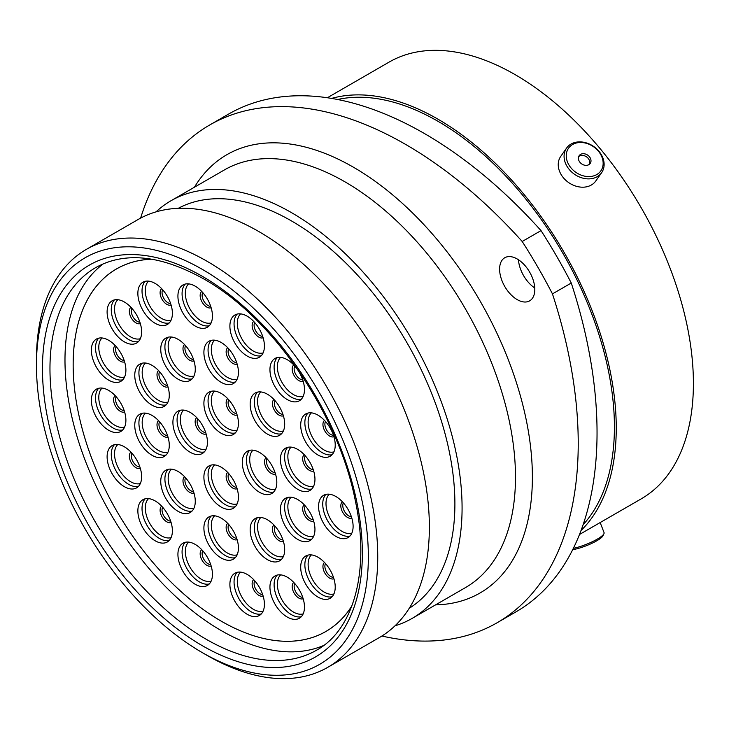 <?xml version="1.0" encoding="UTF-8"?>
<svg xmlns="http://www.w3.org/2000/svg" width="729" height="729" viewBox="0 0 729 729"><rect width="100%" height="100%" fill="white"/><g stroke="black" fill="none" stroke-linecap="round" stroke-linejoin="round"><path stroke-width="1.09" d="M207.091 655.389L202.398 652.674A234.692 135.503 -120 0 0 202.407 652.674A234.692 135.503 -120 0 0 368.355 556.865A234.692 135.503 -120 0 0 202.407 269.42A234.692 135.503 -120 0 0 36.45 365.238A234.692 135.503 -120 0 0 202.398 652.674L207.1 655.389A241.326 139.33 60 0 1 207.091 655.389A241.326 139.33 60 0 1 207.091 655.38A241.326 139.33 60 0 0 327.758 667.336L379.39 637.538A241.326 139.33 60 0 0 416.377 444.152A241.326 139.33 60 0 0 258.722 231.494A241.326 139.33 60 0 0 138.054 219.538L86.432 249.345A241.326 139.33 60 0 1 207.1 261.292A241.326 139.33 60 0 1 364.755 473.959A241.326 139.33 60 0 1 327.758 667.336M517.207 258.977A24.886 14.37 -120 0 0 504.76 257.747A24.886 14.37 -120 0 0 500.941 277.685A24.886 14.37 -120 0 0 517.207 299.619A24.886 14.37 -120 0 0 529.646 300.858A24.886 14.37 -120 0 0 533.464 280.911A24.886 14.37 -120 0 0 517.207 258.977M534.758 287.973A24.886 14.37 60 0 1 518.474 259.761M178.286 208.312A230.975 133.352 60 0 1 291.573 220.978A230.975 133.352 60 0 1 441.865 422.528A230.975 133.352 60 0 1 409.224 608.305M156.024 211.875A241.135 139.221 60 0 1 171.005 200.739A241.135 139.221 60 0 1 291.573 212.686A241.135 139.221 60 0 1 449.1 425.171A241.135 139.221 60 0 1 412.14 618.392A241.135 139.221 60 0 1 395 625.81M337.609 99.508A249.564 144.087 60 0 1 437.956 121.287A249.564 144.087 60 0 1 594.235 320.66A249.564 144.087 60 0 1 583.109 524.734M331.595 98.415A252.152 145.581 60 0 1 437.956 119.173A252.152 145.581 60 0 1 597.261 324.56A252.152 145.581 60 0 1 581.049 530.493M327.357 97.75L389.04 62.138A252.152 145.581 60 0 1 515.111 74.631A252.152 145.581 60 0 1 679.838 296.831A252.152 145.581 60 0 1 641.183 498.873L579.5 534.485M571.272 283.025A391.601 226.09 60 0 1 515.95 611.877L497.123 622.748A391.601 226.09 -120 0 0 552.454 293.887L571.272 283.025A369.029 213.059 60 0 0 541.018 230.61L522.192 241.481A369.029 213.059 60 0 1 552.454 293.887M522.192 241.481A391.601 226.09 -120 0 0 209.733 124.969L228.56 114.098A391.601 226.09 60 0 1 541.018 230.61M381.887 636.034A391.601 226.09 -120 0 0 497.123 622.748M209.733 124.969A391.601 226.09 -120 0 0 140.606 218.126M36.45 365.238L36.45 359.816A241.326 139.33 60 0 1 86.432 249.345M581.213 142.492A19.729 15.555 35.1 0 0 566.579 158.995A19.729 15.555 35.1 0 0 588.185 176.573A19.729 15.555 35.1 0 0 602.819 160.079A19.729 15.555 35.1 0 0 581.213 142.492M587.884 178.878A21.414 16.885 -144.9 0 1 567.891 167.688A21.414 16.885 -144.9 0 1 566.588 148.069A21.414 16.885 -144.9 0 1 580.32 141.891A21.414 16.885 -144.9 0 1 600.313 153.081A21.414 16.885 -144.9 0 1 601.616 172.691A21.414 16.885 -144.9 0 1 587.884 178.878M590.891 159.724A6.743 5.322 35.1 0 0 585.688 154.12A6.743 5.322 35.1 0 0 579.181 155.66A6.743 5.322 35.1 0 0 578.507 159.35A6.743 5.322 35.1 0 0 583.701 164.945A6.743 5.322 35.1 0 0 590.217 163.414A6.743 5.322 35.1 0 0 590.891 159.724M589.515 164.189A6.743 5.322 35.1 0 0 589.697 161.419A6.743 5.322 35.1 0 0 585.105 156.052A6.743 5.322 35.1 0 0 578.689 156.58M566.588 148.069L560.747 156.38A21.414 16.885 35.1 0 0 562.05 175.999A21.414 16.885 35.1 0 0 582.043 187.189A21.414 16.885 35.1 0 0 595.775 181.002L601.616 172.691M573.34 548.381A21.414 4.529 -21.2 0 0 603.029 534.958A21.414 4.529 -21.2 0 0 603.94 533.692L602.974 535.751A19.729 4.164 158.8 0 1 602.136 536.918A19.729 4.164 158.8 0 1 572.693 549.684M603.94 533.692A21.414 4.529 -21.2 0 0 604.059 532.598L600.167 522.556M323.758 645.438A220.887 127.529 60 0 1 221.179 630.567A220.887 127.529 60 0 1 79.014 442.849A220.887 127.529 60 0 1 103.39 263.761M351.897 605.881A209.341 120.859 60 0 1 325.845 631.505A209.341 120.859 60 0 1 221.179 621.135A209.341 120.859 60 0 1 84.418 436.662A209.341 120.859 60 0 1 116.503 268.919A209.341 120.859 60 0 1 151.723 259.169M280.437 509.489A24.412 14.097 60 0 1 285.495 498.317A24.412 14.097 60 0 1 304.303 504.851A24.412 14.097 60 0 1 314.955 529.418A24.412 14.097 60 0 1 309.907 540.599A24.412 14.097 60 0 1 291.09 534.056A24.412 14.097 60 0 1 280.437 509.489M300.703 567.162A24.412 14.097 60 0 1 305.761 555.99A24.412 14.097 60 0 1 324.569 562.533A24.412 14.097 60 0 1 335.222 587.1A24.412 14.097 60 0 1 330.173 598.272A24.412 14.097 60 0 1 311.356 591.729A24.412 14.097 60 0 1 300.703 567.162M269.949 587.127A24.412 14.097 60 0 1 275.006 575.946A24.412 14.097 60 0 1 293.814 582.489A24.412 14.097 60 0 1 304.467 607.057A24.412 14.097 60 0 1 299.409 618.228A24.412 14.097 60 0 1 280.601 611.695A24.412 14.097 60 0 1 269.949 587.127M250.156 529.728A24.412 14.097 60 0 1 255.214 518.547A24.412 14.097 60 0 1 274.022 525.09A24.412 14.097 60 0 1 284.684 549.657A24.412 14.097 60 0 1 279.626 560.829A24.412 14.097 60 0 1 260.809 554.295A24.412 14.097 60 0 1 250.156 529.728M203.901 528.069A24.412 14.097 60 0 1 208.959 516.897A24.412 14.097 60 0 1 227.776 523.44A24.412 14.097 60 0 1 238.429 548.008A24.412 14.097 60 0 1 233.371 559.179A24.412 14.097 60 0 1 214.563 552.637A24.412 14.097 60 0 1 203.901 528.069M203.901 477.14A24.412 14.097 60 0 1 208.959 465.968A24.412 14.097 60 0 1 227.776 472.51A24.412 14.097 60 0 1 238.429 497.078A24.412 14.097 60 0 1 233.371 508.25A24.412 14.097 60 0 1 214.563 501.707A24.412 14.097 60 0 1 203.901 477.14M229.89 584.376A24.412 14.097 60 0 1 234.948 573.194A24.412 14.097 60 0 1 253.756 579.737A24.412 14.097 60 0 1 264.417 604.305A24.412 14.097 60 0 1 259.36 615.476A24.412 14.097 60 0 1 240.552 608.943A24.412 14.097 60 0 1 229.89 584.376M177.922 554.368A24.412 14.097 60 0 1 182.97 543.187A24.412 14.097 60 0 1 201.787 549.73A24.412 14.097 60 0 1 212.44 574.297A24.412 14.097 60 0 1 207.382 585.469A24.412 14.097 60 0 1 188.574 578.935A24.412 14.097 60 0 1 177.922 554.368M160.754 481.413A24.412 14.097 60 0 1 165.811 470.232A24.412 14.097 60 0 1 184.619 476.775A24.412 14.097 60 0 1 195.272 501.342A24.412 14.097 60 0 1 190.214 512.514A24.412 14.097 60 0 1 171.406 505.981A24.412 14.097 60 0 1 160.754 481.413M137.863 510.865A24.412 14.097 60 0 1 142.92 499.693A24.412 14.097 60 0 1 161.729 506.236A24.412 14.097 60 0 1 172.39 530.803A24.412 14.097 60 0 1 167.333 541.975A24.412 14.097 60 0 1 148.516 535.432A24.412 14.097 60 0 1 137.863 510.865M107.108 456.773A24.412 14.097 60 0 1 112.166 445.592A24.412 14.097 60 0 1 130.974 452.135A24.412 14.097 60 0 1 141.626 476.702A24.412 14.097 60 0 1 136.578 487.874A24.412 14.097 60 0 1 117.761 481.34A24.412 14.097 60 0 1 107.108 456.773M134.765 425.39A24.412 14.097 60 0 1 139.822 414.209A24.412 14.097 60 0 1 158.63 420.751A24.412 14.097 60 0 1 169.283 445.319A24.412 14.097 60 0 1 164.235 456.491A24.412 14.097 60 0 1 145.417 449.957A24.412 14.097 60 0 1 134.765 425.39M91.371 400.33A24.412 14.097 60 0 1 96.428 389.158A24.412 14.097 60 0 1 115.237 395.701A24.412 14.097 60 0 1 125.898 420.269A24.412 14.097 60 0 1 120.841 431.44A24.412 14.097 60 0 1 102.033 424.898A24.412 14.097 60 0 1 91.371 400.33M137.863 293.377A24.412 14.097 60 0 1 142.92 282.205A24.412 14.097 60 0 1 161.729 288.748A24.412 14.097 60 0 1 172.39 313.315A24.412 14.097 60 0 1 167.333 324.487A24.412 14.097 60 0 1 148.516 317.944A24.412 14.097 60 0 1 137.863 293.377M160.754 349.264A24.412 14.097 60 0 1 165.811 338.092A24.412 14.097 60 0 1 184.619 344.635A24.412 14.097 60 0 1 195.272 369.193A24.412 14.097 60 0 1 190.214 380.374A24.412 14.097 60 0 1 171.406 373.831A24.412 14.097 60 0 1 160.754 349.264M107.108 311.966A24.412 14.097 60 0 1 112.166 300.785A24.412 14.097 60 0 1 130.974 307.328A24.412 14.097 60 0 1 141.626 331.895A24.412 14.097 60 0 1 136.578 343.067A24.412 14.097 60 0 1 117.761 336.534A24.412 14.097 60 0 1 107.108 311.966M91.371 350.23A24.412 14.097 60 0 1 96.428 339.058A24.412 14.097 60 0 1 115.237 345.592A24.412 14.097 60 0 1 125.898 370.159A24.412 14.097 60 0 1 120.841 381.34A24.412 14.097 60 0 1 102.033 374.797A24.412 14.097 60 0 1 91.371 350.23M134.765 375.28A24.412 14.097 60 0 1 139.822 364.108A24.412 14.097 60 0 1 158.63 370.651A24.412 14.097 60 0 1 169.283 395.209A24.412 14.097 60 0 1 164.235 406.39A24.412 14.097 60 0 1 145.417 399.847A24.412 14.097 60 0 1 134.765 375.28M177.922 296.129A24.412 14.097 60 0 1 182.97 284.957A24.412 14.097 60 0 1 201.787 291.5A24.412 14.097 60 0 1 212.44 316.067A24.412 14.097 60 0 1 207.382 327.239A24.412 14.097 60 0 1 188.574 320.696A24.412 14.097 60 0 1 177.922 296.129M229.89 326.136A24.412 14.097 60 0 1 234.948 314.964A24.412 14.097 60 0 1 253.756 321.507A24.412 14.097 60 0 1 264.417 346.075A24.412 14.097 60 0 1 259.36 357.246A24.412 14.097 60 0 1 240.552 350.704A24.412 14.097 60 0 1 229.89 326.136M269.949 369.639A24.412 14.097 60 0 1 275.006 358.458A24.412 14.097 60 0 1 293.814 365.001A24.412 14.097 60 0 1 304.467 389.568A24.412 14.097 60 0 1 299.409 400.74A24.412 14.097 60 0 1 280.601 394.207A24.412 14.097 60 0 1 269.949 369.639M250.156 404.185A24.412 14.097 60 0 1 255.214 393.013A24.412 14.097 60 0 1 274.022 399.556A24.412 14.097 60 0 1 284.684 424.123A24.412 14.097 60 0 1 279.626 435.295A24.412 14.097 60 0 1 260.809 428.752A24.412 14.097 60 0 1 250.156 404.185M300.703 425.107A24.412 14.097 60 0 1 305.761 413.935A24.412 14.097 60 0 1 324.569 420.478A24.412 14.097 60 0 1 335.222 445.045A24.412 14.097 60 0 1 330.173 456.217A24.412 14.097 60 0 1 311.356 449.675A24.412 14.097 60 0 1 300.703 425.107M280.437 459.388A24.412 14.097 60 0 1 285.495 448.207A24.412 14.097 60 0 1 304.303 454.75A24.412 14.097 60 0 1 314.955 479.317A24.412 14.097 60 0 1 309.907 490.489A24.412 14.097 60 0 1 291.09 483.956A24.412 14.097 60 0 1 280.437 459.388M203.901 352.435A24.412 14.097 60 0 1 208.959 341.254A24.412 14.097 60 0 1 227.776 347.797A24.412 14.097 60 0 1 238.429 372.364A24.412 14.097 60 0 1 233.371 383.536A24.412 14.097 60 0 1 214.563 377.002A24.412 14.097 60 0 1 203.901 352.435M203.901 403.365A24.412 14.097 60 0 1 208.959 392.184A24.412 14.097 60 0 1 227.776 398.727A24.412 14.097 60 0 1 238.429 423.294A24.412 14.097 60 0 1 233.371 434.466A24.412 14.097 60 0 1 214.563 427.932A24.412 14.097 60 0 1 203.901 403.365M172.91 422.355A24.412 14.097 60 0 1 177.967 411.183A24.412 14.097 60 0 1 196.775 417.726A24.412 14.097 60 0 1 207.437 442.293A24.412 14.097 60 0 1 202.38 453.465A24.412 14.097 60 0 1 183.562 446.923A24.412 14.097 60 0 1 172.91 422.355M242.292 462.414A24.412 14.097 60 0 1 247.35 451.242A24.412 14.097 60 0 1 266.158 457.776A24.412 14.097 60 0 1 276.81 482.343A24.412 14.097 60 0 1 271.753 493.524A24.412 14.097 60 0 1 252.945 486.981A24.412 14.097 60 0 1 242.292 462.414M318.582 506.464A24.412 14.097 60 0 1 323.64 495.283A24.412 14.097 60 0 1 342.448 501.825A24.412 14.097 60 0 1 353.109 526.393A24.412 14.097 60 0 1 348.052 537.565A24.412 14.097 60 0 1 329.235 531.031A24.412 14.097 60 0 1 318.582 506.464M151.851 259.196A209.314 120.85 -120 0 0 116.512 268.946A209.314 120.85 -120 0 0 84.427 436.671A209.314 120.85 -120 0 0 221.169 621.126A209.314 120.85 -120 0 0 325.827 631.487A209.314 120.85 -120 0 0 351.943 605.763M412.14 618.392L465.549 587.556A241.135 139.221 -120 0 0 502.509 394.334A241.135 139.221 -120 0 0 344.981 181.849A241.135 139.221 -120 0 0 224.423 169.912L171.005 200.739M194.443 187.207A253.081 146.119 60 0 1 353.428 167.214A253.081 146.119 60 0 1 527.322 425.444A253.081 146.119 60 0 1 435.577 604.86M206.161 639.242A220.887 127.529 -120 0 0 316.596 650.177C353.765 629.801 370.241 571.026 355.406 501.133C338.584 413.817 272.427 317.179 203.5 278.788C160.763 255.114 124.832 251.377 95.718 267.589A220.887 127.529 -120 0 0 61.856 444.59A220.887 127.529 -120 0 0 206.161 639.242M202.407 276.364A226.2 130.591 60 0 1 362.349 553.393A226.2 130.591 60 0 1 202.407 645.739A226.2 130.591 60 0 1 42.455 368.71A226.2 130.591 60 0 1 202.407 276.364M311.802 539.086A24.412 14.097 60 0 1 293.915 530.165A24.412 14.097 60 0 1 284.592 507.092A24.412 14.097 60 0 1 287.755 497.424M313.67 536.243A22.727 13.122 60 0 1 296.794 528.379A22.727 13.122 60 0 1 287.855 506.582A22.727 13.122 60 0 1 291.144 497.233M313.661 521.098A9.441 5.449 60 0 1 306.544 518.109A9.441 5.449 60 0 1 302.672 508.878A9.441 5.449 60 0 1 304.257 504.805M313.224 519.713A8.429 4.866 60 0 1 304.622 508.578A8.429 4.866 60 0 1 305.241 505.88M332.069 596.759A24.412 14.097 60 0 1 314.181 587.838A24.412 14.097 60 0 1 304.859 564.765A24.412 14.097 60 0 1 308.021 555.097M333.937 593.916A22.727 13.122 60 0 1 317.06 586.052A22.727 13.122 60 0 1 308.121 564.255A22.727 13.122 60 0 1 311.411 554.906M333.928 578.78A9.441 5.449 60 0 1 326.811 575.782A9.441 5.449 60 0 1 322.938 566.551A9.441 5.449 60 0 1 324.523 562.478M333.49 577.386A8.429 4.866 60 0 1 324.888 566.251A8.429 4.866 60 0 1 325.508 563.553M301.314 616.725A24.412 14.097 60 0 1 283.426 607.795A24.412 14.097 60 0 1 274.104 584.722A24.412 14.097 60 0 1 277.257 575.053M303.173 613.873A22.727 13.122 60 0 1 286.306 606.009A22.727 13.122 60 0 1 277.366 584.221A22.727 13.122 60 0 1 280.656 574.871M303.173 598.737A9.441 5.449 60 0 1 296.047 595.739A9.441 5.449 60 0 1 292.183 586.508A9.441 5.449 60 0 1 293.769 582.444M302.735 597.343A8.429 4.866 60 0 1 294.133 586.207A8.429 4.866 60 0 1 294.753 583.519M281.531 559.325A24.412 14.097 60 0 1 263.634 550.395A24.412 14.097 60 0 1 254.321 527.322A24.412 14.097 60 0 1 257.474 517.654M283.39 556.473A22.727 13.122 60 0 1 266.513 548.609A22.727 13.122 60 0 1 257.574 526.821A22.727 13.122 60 0 1 260.864 517.472M283.39 541.337A9.441 5.449 60 0 1 276.264 538.339A9.441 5.449 60 0 1 272.391 529.108A9.441 5.449 60 0 1 273.976 525.035M282.943 539.943A8.429 4.866 60 0 1 274.35 528.807A8.429 4.866 60 0 1 274.961 526.119M235.276 557.667A24.412 14.097 60 0 1 217.379 548.746A24.412 14.097 60 0 1 208.066 525.673A24.412 14.097 60 0 1 211.219 516.004M237.135 554.824A22.727 13.122 60 0 1 220.258 546.96A22.727 13.122 60 0 1 211.319 525.172A22.727 13.122 60 0 1 214.618 515.813M237.135 539.688A9.441 5.449 60 0 1 230.009 536.69A9.441 5.449 60 0 1 226.136 527.459A9.441 5.449 60 0 1 227.721 523.386M236.688 538.294A8.429 4.866 60 0 1 228.095 527.158A8.429 4.866 60 0 1 228.706 524.47M235.276 506.737A24.412 14.097 60 0 1 217.379 497.816A24.412 14.097 60 0 1 208.066 474.743A24.412 14.097 60 0 1 211.219 465.075M237.135 503.894A22.727 13.122 60 0 1 220.258 496.03A22.727 13.122 60 0 1 211.319 474.233A22.727 13.122 60 0 1 214.618 464.883M237.135 488.758A9.441 5.449 60 0 1 230.009 485.76A9.441 5.449 60 0 1 226.136 476.529A9.441 5.449 60 0 1 227.721 472.456M236.688 487.364A8.429 4.866 60 0 1 228.095 476.228A8.429 4.866 60 0 1 228.706 473.531M261.264 613.964A24.412 14.097 60 0 1 243.368 605.043A24.412 14.097 60 0 1 234.055 581.97A24.412 14.097 60 0 1 237.207 572.301M263.123 611.121A22.727 13.122 60 0 1 246.247 603.257A22.727 13.122 60 0 1 237.308 581.469A22.727 13.122 60 0 1 240.597 572.119M263.123 595.985A9.441 5.449 60 0 1 255.997 592.987A9.441 5.449 60 0 1 252.125 583.756A9.441 5.449 60 0 1 253.71 579.683M262.677 594.591A8.429 4.866 60 0 1 254.084 583.455A8.429 4.866 60 0 1 254.694 580.767M209.287 583.965A24.412 14.097 60 0 1 191.39 575.035A24.412 14.097 60 0 1 182.077 551.962A24.412 14.097 60 0 1 185.23 542.294M211.146 581.113A22.727 13.122 60 0 1 194.278 573.249A22.727 13.122 60 0 1 185.339 551.461A22.727 13.122 60 0 1 188.629 542.112M211.146 565.977A9.441 5.449 60 0 1 204.02 562.979A9.441 5.449 60 0 1 200.156 553.748A9.441 5.449 60 0 1 201.733 549.675M210.708 564.583A8.429 4.866 60 0 1 202.106 553.448A8.429 4.866 60 0 1 202.726 550.76M192.119 511.011A24.412 14.097 60 0 1 174.231 502.081A24.412 14.097 60 0 1 164.909 479.008A24.412 14.097 60 0 1 168.062 469.339M193.978 508.159A22.727 13.122 60 0 1 177.111 500.294A22.727 13.122 60 0 1 168.171 478.506A22.727 13.122 60 0 1 171.461 469.157M193.978 493.023A9.441 5.449 60 0 1 186.861 490.025A9.441 5.449 60 0 1 182.988 480.794A9.441 5.449 60 0 1 184.574 476.72M193.54 491.628A8.429 4.866 60 0 1 184.938 480.493A8.429 4.866 60 0 1 185.558 477.805M169.228 540.462A24.412 14.097 60 0 1 151.34 531.541A24.412 14.097 60 0 1 142.027 508.468A24.412 14.097 60 0 1 145.18 498.8M171.096 537.619A22.727 13.122 60 0 1 154.22 529.755A22.727 13.122 60 0 1 145.281 507.958A22.727 13.122 60 0 1 148.57 498.609M171.096 522.483A9.441 5.449 60 0 1 163.97 519.485A9.441 5.449 60 0 1 160.098 510.254A9.441 5.449 60 0 1 161.683 506.181M170.65 521.089A8.429 4.866 60 0 1 162.048 509.954A8.429 4.866 60 0 1 162.667 507.256M138.474 486.371A24.412 14.097 60 0 1 120.586 477.44A24.412 14.097 60 0 1 111.273 454.367A24.412 14.097 60 0 1 114.426 444.708M140.342 483.527A22.727 13.122 60 0 1 123.465 475.654A22.727 13.122 60 0 1 114.526 453.866A22.727 13.122 60 0 1 117.816 444.517M140.333 468.382A9.441 5.449 60 0 1 133.216 465.384A9.441 5.449 60 0 1 129.343 456.154A9.441 5.449 60 0 1 130.928 452.089M139.895 466.988A8.429 4.866 60 0 1 131.293 455.853A8.429 4.866 60 0 1 131.913 453.165M166.13 454.987A24.412 14.097 60 0 1 148.242 446.057A24.412 14.097 60 0 1 138.92 422.984A24.412 14.097 60 0 1 142.082 413.316M167.998 452.135A22.727 13.122 60 0 1 151.122 444.271A22.727 13.122 60 0 1 142.182 422.483A22.727 13.122 60 0 1 145.472 413.133M167.989 436.999A9.441 5.449 60 0 1 160.872 434.001A9.441 5.449 60 0 1 156.999 424.77A9.441 5.449 60 0 1 158.585 420.697M167.552 435.605A8.429 4.866 60 0 1 158.949 424.469A8.429 4.866 60 0 1 159.569 421.781M122.745 429.928A24.412 14.097 60 0 1 104.848 421.007A24.412 14.097 60 0 1 95.535 397.934A24.412 14.097 60 0 1 98.688 388.265M124.604 427.085A22.727 13.122 60 0 1 107.728 419.221A22.727 13.122 60 0 1 98.789 397.433A22.727 13.122 60 0 1 102.078 388.074M124.604 411.949A9.441 5.449 60 0 1 117.478 408.951A9.441 5.449 60 0 1 113.606 399.72A9.441 5.449 60 0 1 115.191 395.647M124.158 410.555A8.429 4.866 60 0 1 115.565 399.419A8.429 4.866 60 0 1 116.175 396.731M169.228 322.974A24.412 14.097 60 0 1 151.34 314.053A24.412 14.097 60 0 1 142.027 290.98A24.412 14.097 60 0 1 145.18 281.312M171.096 320.131A22.727 13.122 60 0 1 154.22 312.267A22.727 13.122 60 0 1 145.281 290.47A22.727 13.122 60 0 1 148.57 281.121M171.096 304.995A9.441 5.449 60 0 1 163.97 301.997A9.441 5.449 60 0 1 160.098 292.766A9.441 5.449 60 0 1 161.683 288.693M170.65 303.601A8.429 4.866 60 0 1 162.048 292.466A8.429 4.866 60 0 1 162.667 289.768M192.119 378.861A24.412 14.097 60 0 1 174.231 369.94A24.412 14.097 60 0 1 164.909 346.867A24.412 14.097 60 0 1 168.062 337.199M193.978 376.018A22.727 13.122 60 0 1 177.111 368.154A22.727 13.122 60 0 1 168.171 346.357A22.727 13.122 60 0 1 171.461 337.008M193.978 360.882A9.441 5.449 60 0 1 186.861 357.884A9.441 5.449 60 0 1 182.988 348.653A9.441 5.449 60 0 1 184.574 344.58M193.54 359.488A8.429 4.866 60 0 1 184.938 348.353A8.429 4.866 60 0 1 185.558 345.655M138.474 341.564A24.412 14.097 60 0 1 120.586 332.634A24.412 14.097 60 0 1 111.273 309.561A24.412 14.097 60 0 1 114.426 299.892M140.342 338.712A22.727 13.122 60 0 1 123.465 330.848A22.727 13.122 60 0 1 114.526 309.06A22.727 13.122 60 0 1 117.816 299.71M140.333 323.576A9.441 5.449 60 0 1 133.216 320.578A9.441 5.449 60 0 1 129.343 311.347A9.441 5.449 60 0 1 130.928 307.274M139.895 322.182A8.429 4.866 60 0 1 131.293 311.046A8.429 4.866 60 0 1 131.913 308.358M122.745 379.827A24.412 14.097 60 0 1 104.848 370.897A24.412 14.097 60 0 1 95.535 347.824A24.412 14.097 60 0 1 98.688 338.165M124.604 376.984A22.727 13.122 60 0 1 107.728 369.111A22.727 13.122 60 0 1 98.789 347.323A22.727 13.122 60 0 1 102.078 337.974M124.604 361.839A9.441 5.449 60 0 1 117.478 358.85A9.441 5.449 60 0 1 113.606 349.619A9.441 5.449 60 0 1 115.191 345.546M124.158 360.454A8.429 4.866 60 0 1 115.565 349.319A8.429 4.866 60 0 1 116.175 346.621M166.13 404.877A24.412 14.097 60 0 1 148.242 395.956A24.412 14.097 60 0 1 138.92 372.883A24.412 14.097 60 0 1 142.082 363.215M167.998 402.034A22.727 13.122 60 0 1 151.122 394.17A22.727 13.122 60 0 1 142.182 372.373A22.727 13.122 60 0 1 145.472 363.024M167.989 386.889A9.441 5.449 60 0 1 160.872 383.901A9.441 5.449 60 0 1 156.999 374.67A9.441 5.449 60 0 1 158.585 370.596M167.552 385.504A8.429 4.866 60 0 1 158.949 374.369A8.429 4.866 60 0 1 159.569 371.672M209.287 325.726A24.412 14.097 60 0 1 191.39 316.805A24.412 14.097 60 0 1 182.077 293.732A24.412 14.097 60 0 1 185.23 284.064M211.146 322.883A22.727 13.122 60 0 1 194.278 315.019A22.727 13.122 60 0 1 185.339 293.231A22.727 13.122 60 0 1 188.629 283.873M211.146 307.747A9.441 5.449 60 0 1 204.02 304.749A9.441 5.449 60 0 1 200.156 295.518A9.441 5.449 60 0 1 201.733 291.445M210.708 306.353A8.429 4.866 60 0 1 202.106 295.218A8.429 4.866 60 0 1 202.726 292.529M261.264 355.734A24.412 14.097 60 0 1 243.368 346.813A24.412 14.097 60 0 1 234.055 323.74A24.412 14.097 60 0 1 237.207 314.071M263.123 352.891A22.727 13.122 60 0 1 246.247 345.027A22.727 13.122 60 0 1 237.308 323.239A22.727 13.122 60 0 1 240.597 313.88M263.123 337.755A9.441 5.449 60 0 1 255.997 334.757A9.441 5.449 60 0 1 252.125 325.526A9.441 5.449 60 0 1 253.71 321.453M262.677 336.361A8.429 4.866 60 0 1 254.084 325.225A8.429 4.866 60 0 1 254.694 322.537M301.314 399.237A24.412 14.097 60 0 1 283.426 390.307A24.412 14.097 60 0 1 274.104 367.234A24.412 14.097 60 0 1 277.257 357.575M303.173 396.394A22.727 13.122 60 0 1 286.306 388.521A22.727 13.122 60 0 1 277.366 366.733A22.727 13.122 60 0 1 280.656 357.383M303.173 381.249A9.441 5.449 60 0 1 296.047 378.251A9.441 5.449 60 0 1 292.183 369.02A9.441 5.449 60 0 1 293.769 364.956M302.735 379.855A8.429 4.866 60 0 1 294.133 368.719A8.429 4.866 60 0 1 294.753 366.031M281.531 433.782A24.412 14.097 60 0 1 263.634 424.861A24.412 14.097 60 0 1 254.321 401.788A24.412 14.097 60 0 1 257.474 392.12M283.39 430.939A22.727 13.122 60 0 1 266.513 423.075A22.727 13.122 60 0 1 257.574 401.278A22.727 13.122 60 0 1 260.864 391.929M283.39 415.803A9.441 5.449 60 0 1 276.264 412.805A9.441 5.449 60 0 1 272.391 403.574A9.441 5.449 60 0 1 273.976 399.501M282.943 414.409A8.429 4.866 60 0 1 274.35 403.274A8.429 4.866 60 0 1 274.961 400.576M332.069 454.705A24.412 14.097 60 0 1 314.181 445.784A24.412 14.097 60 0 1 304.859 422.711A24.412 14.097 60 0 1 308.021 413.042M333.937 451.862A22.727 13.122 60 0 1 317.06 443.997A22.727 13.122 60 0 1 308.121 422.2A22.727 13.122 60 0 1 311.411 412.851M333.928 436.726A9.441 5.449 60 0 1 326.811 433.728A9.441 5.449 60 0 1 322.938 424.497A9.441 5.449 60 0 1 324.523 420.423M333.49 435.331A8.429 4.866 60 0 1 324.888 424.196A8.429 4.866 60 0 1 325.508 421.499M311.802 488.986A24.412 14.097 60 0 1 293.915 480.056A24.412 14.097 60 0 1 284.592 456.983A24.412 14.097 60 0 1 287.755 447.314M313.67 486.134A22.727 13.122 60 0 1 296.794 478.27A22.727 13.122 60 0 1 287.855 456.482A22.727 13.122 60 0 1 291.144 447.132M313.661 470.998A9.441 5.449 60 0 1 306.544 468A9.441 5.449 60 0 1 302.672 458.769A9.441 5.449 60 0 1 304.257 454.696M313.224 469.604A8.429 4.866 60 0 1 304.622 458.468A8.429 4.866 60 0 1 305.241 455.78M235.276 382.023A24.412 14.097 60 0 1 217.379 373.102A24.412 14.097 60 0 1 208.066 350.029A24.412 14.097 60 0 1 211.219 340.361M237.135 379.18A22.727 13.122 60 0 1 220.258 371.316A22.727 13.122 60 0 1 211.319 349.528A22.727 13.122 60 0 1 214.618 340.179M237.135 364.044A9.441 5.449 60 0 1 230.009 361.046A9.441 5.449 60 0 1 226.136 351.815A9.441 5.449 60 0 1 227.721 347.742M236.688 362.65A8.429 4.866 60 0 1 228.095 351.515A8.429 4.866 60 0 1 228.706 348.827M235.276 432.962A24.412 14.097 60 0 1 217.379 424.032A24.412 14.097 60 0 1 208.066 400.959A24.412 14.097 60 0 1 211.219 391.291M237.135 430.11A22.727 13.122 60 0 1 220.258 422.246A22.727 13.122 60 0 1 211.319 400.458A22.727 13.122 60 0 1 214.618 391.108M237.135 414.974A9.441 5.449 60 0 1 230.009 411.976A9.441 5.449 60 0 1 226.136 402.745A9.441 5.449 60 0 1 227.721 398.681M236.688 413.58A8.429 4.866 60 0 1 228.095 402.444A8.429 4.866 60 0 1 228.706 399.756M204.275 451.953A24.412 14.097 60 0 1 186.387 443.032A24.412 14.097 60 0 1 177.074 419.959A24.412 14.097 60 0 1 180.227 410.29M206.143 449.11A22.727 13.122 60 0 1 189.267 441.245A22.727 13.122 60 0 1 180.327 419.448A22.727 13.122 60 0 1 183.617 410.099M206.143 433.974A9.441 5.449 60 0 1 199.017 430.976A9.441 5.449 60 0 1 195.144 421.745A9.441 5.449 60 0 1 196.73 417.671M205.696 432.579A8.429 4.866 60 0 1 197.103 421.444A8.429 4.866 60 0 1 197.714 418.747M273.657 492.011A24.412 14.097 60 0 1 255.77 483.081A24.412 14.097 60 0 1 246.448 460.008A24.412 14.097 60 0 1 249.6 450.349M275.516 489.168A22.727 13.122 60 0 1 258.649 481.295A22.727 13.122 60 0 1 249.71 459.507A22.727 13.122 60 0 1 252.999 450.158M275.516 474.023A9.441 5.449 60 0 1 268.39 471.034A9.441 5.449 60 0 1 264.527 461.803A9.441 5.449 60 0 1 266.112 457.73M275.079 472.638A8.429 4.866 60 0 1 266.477 461.493A8.429 4.866 60 0 1 267.096 458.805M349.947 536.061A24.412 14.097 60 0 1 332.059 527.131A24.412 14.097 60 0 1 322.747 504.058A24.412 14.097 60 0 1 325.899 494.399M351.815 533.209A22.727 13.122 60 0 1 334.939 525.345A22.727 13.122 60 0 1 326 503.557A22.727 13.122 60 0 1 329.289 494.207M351.815 518.073A9.441 5.449 60 0 1 344.689 515.075A9.441 5.449 60 0 1 340.817 505.844A9.441 5.449 60 0 1 342.402 501.78M351.369 516.679A8.429 4.866 60 0 1 342.776 505.543A8.429 4.866 60 0 1 343.386 502.855M327.357 630.603L325.827 631.487M118.043 268.053L116.512 268.946"/></g></svg>
